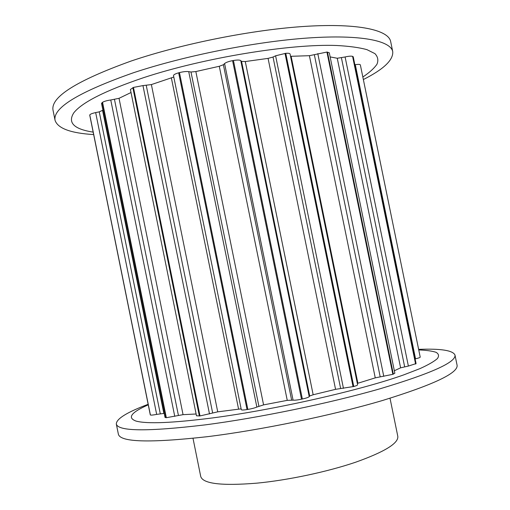 <?xml version="1.0" encoding="UTF-8"?>
<svg xmlns="http://www.w3.org/2000/svg" width="510" height="510" viewBox="0 0 510 510"><rect width="100%" height="100%" fill="white"/><g stroke="black" fill="none" stroke-linecap="round" stroke-linejoin="round"><path stroke-width="0.76" d="M363.356 79.541C383.596 69.334 393.389 60.04 392.738 51.65L390.666 41.565C388.556 30.122 358.9 23.103 306.172 26.31C253.578 29.503 182.554 43.567 131.147 61.028C76.525 80.695 50.49 97.104 53.034 110.262L55.067 120.354C57.789 128.399 70.635 133.142 93.611 134.583M392.738 51.65C390.736 40.781 361.214 34.387 308.55 37.963C256.026 41.52 184.996 55.603 133.518 72.726C78.808 91.978 52.657 107.859 55.067 120.354M362.839 77.016C369.412 72.598 374.117 68.346 376.954 64.266C378.586 60.333 377.91 56.782 374.926 53.627L366.958 49.648C359.301 47.538 349.165 46.155 336.562 45.492C290.26 43.688 203.898 57.777 143.648 77.654C105.36 90.621 82.078 102.338 73.816 112.799C67.473 122.693 73.905 129.132 93.113 132.115M390.016 398.246L397.813 436.375C398.597 443.279 384.572 451.879 355.731 462.181C327.477 471.801 288.163 480.159 256.881 483.155C221.608 486.017 202.891 483.786 200.723 476.474L193.003 438.326M148.11 404.309C126.977 412.265 116.376 418.818 116.312 423.976L118.365 434.131C120.105 442.24 149.73 443.094 207.251 436.694C261.063 430.083 332.246 415.363 382.64 400.458C433.551 384.744 458.362 373.001 457.081 365.217L454.996 355.075C452.963 350.389 440.838 348.489 418.627 349.369M116.312 423.976C117.918 431.422 147.435 431.728 204.867 424.913C258.595 417.964 329.779 403.257 380.243 388.722C431.237 373.435 456.15 362.221 454.996 355.075M148.219 404.844C131.095 412.411 127.041 417.824 136.068 421.088C147.071 424.059 172.584 423 212.613 417.926C275.438 409.664 361.023 390.188 403.952 374.799L420.03 368.59C428.4 364.778 434.201 361.431 437.433 358.536C439.25 355.935 438.766 353.851 435.999 352.282C432.053 351.007 426.303 350.223 418.742 349.936M173.534 75.735L173.508 75.639C173.534 74.74 175.255 73.803 178.666 72.815L179.463 72.605C183.224 71.655 186.309 71.33 188.726 71.629L190.995 72.006L195.846 71.553L219.281 66.281L223.386 64.725L224.591 63.559C226 62.398 228.665 61.423 232.585 60.645L233.433 60.492C237.322 59.848 239.77 59.893 240.771 60.613L241.561 61.41L245.284 61.544L268.069 58.382L273.028 57.05L275.604 55.794L285.759 53.314C288.392 53.11 289.833 53.34 290.075 54.009L357.606 384.789C357.586 385.216 356.311 385.783 353.768 386.503L335.561 389.334L313.166 394.759L309.704 395.996L309.219 396.659C308.499 397.36 306.217 398.144 302.36 399.018L301.512 399.196C297.585 400.012 294.774 400.325 293.084 400.146L287.251 400.363L263.581 404.883L256.868 407.063C254.688 407.974 251.685 408.765 247.854 409.434L247.038 409.568C243.525 410.11 241.619 410.148 241.306 409.683L241.306 409.626M290.547 56.31L309.411 55.692L326.929 52.058L329.294 52.76L394.848 373.218L392.84 374.327L375.252 377.865L357.331 383.418M330.142 56.916L337.257 58.255L345.104 56.967C348.7 56.145 351.199 55.947 352.595 56.361L353.251 56.839L416.071 363.592L408.376 366.065L400.605 367.831L394.338 370.751M420.189 357.076L420.214 357.121C420.119 357.536 418.557 358.103 415.542 358.81L415.108 358.906M354.871 64.751L355.304 64.681C358.364 64.215 360.047 64.285 360.353 64.891L360.36 64.98M164.207 413.4L156.666 414.388C153.198 415.063 151.113 415.261 150.405 414.981L89.773 114.941C90.257 114.119 92.221 113.335 95.663 112.589L99.246 111.856L102.899 110.198M196.127 413.992L183.052 414.662L166.33 417.696L165.023 417.435L101.522 103.39L102.548 102.287C104.327 101.267 107.062 100.502 110.753 99.992L119.028 98.315L131.019 92.514M241.141 408.854L217.732 411.844L199.996 415.937L196.49 415.797L130.407 89.48L133.454 87.42L142.959 85.591L151.381 84.584L173.789 77.029M232.585 60.645L301.512 399.196M224.591 63.559L293.084 400.146M223.386 64.725L291.592 399.91M219.281 66.281L287.251 400.363M195.846 71.553L263.581 404.883M190.995 72.006L258.876 406.151M188.726 71.629L256.868 407.063M179.463 72.605L247.854 409.434M233.433 60.492L302.36 399.018M285.007 53.378L353.047 386.701M275.604 55.794L343.453 388.352M273.028 57.05L340.642 388.486M268.069 58.382L335.561 389.334M245.284 61.544L313.166 394.759M241.561 61.41L309.704 395.996M240.771 60.613L309.219 396.659M285.759 53.314L353.768 386.503M178.666 72.815L247.038 409.568M326.929 52.058L392.84 374.327M317.794 53.633L383.769 376.342M314.364 54.787L380.186 376.801M309.411 55.692L375.252 377.865M291.121 56.291L357.873 383.252M327.458 52.084L393.331 374.149M352.595 56.361L415.605 364.051M345.104 56.967L408.376 366.065M341.432 57.859L404.647 366.741M337.257 58.255L400.605 367.831M352.856 56.47L415.816 363.911M355.304 64.681L415.542 358.81M89.722 115.107L150.297 414.904M89.773 114.941L150.405 414.981M102.21 102.504L165.941 417.69M102.606 110.587L163.812 413.285M99.246 111.856L160.261 413.655M95.663 112.589L156.666 414.388M102.548 102.287L166.33 417.696M132.849 87.656L199.353 416.001M119.028 98.315L183.052 414.662M114.495 99.52L178.423 415.433M110.753 99.992L174.758 416.358M133.454 87.42L199.996 415.937M171.411 78.145L238.559 409.007M151.381 84.584L217.732 411.844M146.274 85.514L212.644 412.947M142.959 85.591L209.502 413.942M360.353 64.891L420.214 357.121M173.508 75.639L241.306 409.683"/></g></svg>
